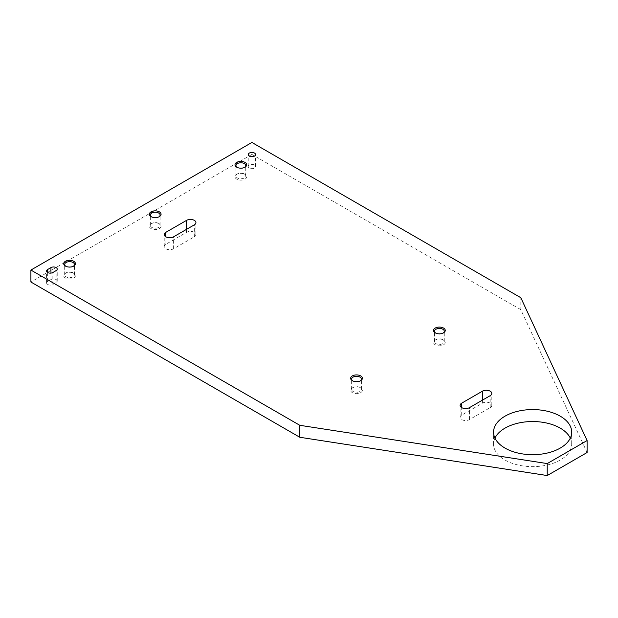 <?xml version="1.0" encoding="UTF-8"?>
<svg xmlns="http://www.w3.org/2000/svg" width="618" height="618" viewBox="0 0 618 618"><rect width="100%" height="100%" fill="white"/><g stroke="black" fill="none" stroke-linecap="round" stroke-linejoin="round"><path stroke-width="0.46" stroke-dasharray="3.09 2.32" d="M151.449 216.825A4.882 2.82 0 0 0 151.765 217.026L151.07 216.624L151.765 217.026A4.882 2.82 0 0 0 158.672 217.026A4.882 2.82 0 0 0 158.981 216.825M158.672 223.407A4.882 2.82 0 0 0 151.765 223.407A4.882 2.82 0 0 0 150.336 225.4A4.882 2.82 0 0 0 151.765 227.393A4.882 2.82 0 0 0 157.088 228.003A4.882 2.82 0 0 0 160.101 225.4A4.882 2.82 0 0 0 158.672 223.407L159.359 223.801A5.863 3.384 0 0 0 151.07 223.801A5.863 3.384 0 0 0 151.07 228.59A5.863 3.384 0 0 0 159.359 228.59A5.863 3.384 0 0 0 159.359 223.801L158.672 223.407M65.809 266.265A4.882 2.82 0 0 0 66.126 266.466L65.431 266.072L66.126 266.466A4.882 2.82 0 0 0 73.032 266.466A4.882 2.82 0 0 0 73.341 266.265M73.032 272.847A4.882 2.82 0 0 0 66.126 272.847A4.882 2.82 0 0 0 64.689 274.84A4.882 2.82 0 0 0 66.126 276.833A4.882 2.82 0 0 0 71.449 277.443A4.882 2.82 0 0 0 74.461 274.84A4.882 2.82 0 0 0 73.032 272.847L73.72 273.249A5.863 3.384 0 0 0 65.431 273.249A5.863 3.384 0 0 0 65.431 278.03A5.863 3.384 0 0 0 73.72 278.03A5.863 3.384 0 0 0 73.72 273.249L73.032 272.847M237.088 167.378A4.882 2.82 0 0 0 237.405 167.578L236.717 167.184L237.405 167.578A4.882 2.82 0 0 0 244.311 167.578A4.882 2.82 0 0 0 244.628 167.378M244.311 173.959A4.882 2.82 0 0 0 237.405 173.959A4.882 2.82 0 0 0 235.976 175.952A4.882 2.82 0 0 0 237.405 177.945A4.882 2.82 0 0 0 242.727 178.556A4.882 2.82 0 0 0 245.74 175.952A4.882 2.82 0 0 0 244.311 173.959L244.998 174.361A5.863 3.384 0 0 0 236.717 174.361A5.863 3.384 0 0 0 236.717 179.143A5.863 3.384 0 0 0 244.998 179.143A5.863 3.384 0 0 0 244.998 174.361L244.311 173.959M47.64 284.473A3.669 2.117 0 0 0 52.831 284.473L56.153 282.565A3.669 2.117 0 0 0 57.227 281.066A3.669 2.117 0 0 0 54.956 279.104A3.669 2.117 0 0 0 50.954 279.56L47.64 281.476A3.669 2.117 0 0 0 46.566 282.974A3.669 2.117 0 0 0 47.64 284.473M254.508 165.045A3.669 2.117 0 0 0 250.506 164.581A3.669 2.117 0 0 0 248.235 166.543A3.669 2.117 0 0 0 249.309 168.042A3.669 2.117 0 0 0 253.31 168.505A3.669 2.117 0 0 0 255.582 166.543A3.669 2.117 0 0 0 254.508 165.045M435.628 333.04A4.882 2.82 0 0 0 435.937 333.241L435.25 332.847L435.937 333.241A4.882 2.82 0 0 0 442.843 333.241A4.882 2.82 0 0 0 443.16 333.04M442.843 339.622A4.882 2.82 0 0 0 435.937 339.622A4.882 2.82 0 0 0 434.508 341.615A4.882 2.82 0 0 0 435.937 343.608A4.882 2.82 0 0 0 441.26 344.218A4.882 2.82 0 0 0 444.272 341.615A4.882 2.82 0 0 0 442.843 339.622L443.539 340.024A5.863 3.384 0 0 0 435.25 340.024A5.863 3.384 0 0 0 435.25 344.805A5.863 3.384 0 0 0 443.539 344.805A5.863 3.384 0 0 0 443.539 340.024L442.843 339.622M352.747 380.889A4.882 2.82 0 0 0 353.063 381.09L352.368 380.696L353.063 381.09A4.882 2.82 0 0 0 359.97 381.09A4.882 2.82 0 0 0 360.279 380.889M359.97 387.471A4.882 2.82 0 0 0 353.063 387.471A4.882 2.82 0 0 0 351.634 389.464A4.882 2.82 0 0 0 353.063 391.457A4.882 2.82 0 0 0 358.386 392.067A4.882 2.82 0 0 0 361.399 389.464A4.882 2.82 0 0 0 359.97 387.471L360.657 387.872A5.863 3.384 0 0 0 352.368 387.872A5.863 3.384 0 0 0 352.368 392.654A5.863 3.384 0 0 0 360.657 392.654A5.863 3.384 0 0 0 360.657 387.872L359.97 387.471M461.716 419.591A5.492 3.167 0 0 0 469.479 419.591L490.198 407.633A5.492 3.167 0 0 0 491.804 405.393A5.492 3.167 0 0 0 488.413 402.465A5.492 3.167 0 0 0 482.434 403.152L461.716 415.111A5.492 3.167 0 0 0 460.109 417.351A5.492 3.167 0 0 0 461.716 419.591M165.84 248.776A5.492 3.167 0 0 0 173.604 248.776L194.322 236.81A5.492 3.167 0 0 0 195.929 234.57A5.492 3.167 0 0 0 192.538 231.642A5.492 3.167 0 0 0 186.559 232.329L165.84 244.288A5.492 3.167 0 0 0 164.233 246.528A5.492 3.167 0 0 0 165.84 248.776M494.956 438.108A39.065 22.557 0 0 0 493.558 444.095A39.065 22.557 0 0 0 505.006 460.039A39.065 22.557 0 0 0 547.579 464.929A39.065 22.557 0 0 0 571.696 444.095A39.065 22.557 0 0 0 570.298 438.108M587.1 452.523L520.804 309.664L520.804 297.706M520.804 309.664L251.905 154.423L251.905 142.457M251.905 154.423L30.9 282.017M52.831 284.473L52.831 272.515M469.479 419.591L469.479 407.633M173.604 248.776L173.604 236.81M165.84 244.288L165.84 236.81M186.559 232.329L186.559 229.332M194.322 236.81L194.322 224.844M461.716 415.111L461.716 407.633M482.434 403.152L482.434 400.155M490.198 407.633L490.198 395.667M56.153 282.565L56.153 270.599M50.954 279.56L50.954 273.094M47.64 281.476L47.64 272.515M150.336 225.4L150.336 215.033M151.765 223.407L151.07 223.801M64.689 274.84L64.689 264.473M66.126 272.847L65.431 273.249M235.976 175.952L235.976 165.585M237.405 173.959L236.717 174.361M248.235 166.543L248.235 154.577M434.508 341.615L434.508 331.248M435.937 339.622L435.25 340.024M351.634 389.464L351.634 379.097M353.063 387.471L352.368 387.872M493.558 444.095L493.558 432.129M571.696 444.095L571.696 432.129M164.233 246.528L164.233 234.57M195.929 234.57L195.929 222.604M460.109 417.351L460.109 405.393M491.804 405.393L491.804 393.427M361.399 389.464L361.399 379.097M359.97 381.09L360.657 380.696M444.272 341.615L444.272 331.248M442.843 333.241L443.539 332.847M255.582 166.543L255.582 154.577M57.227 281.066L57.227 269.1M46.566 282.974L46.566 271.016M245.74 175.952L245.74 165.585M244.311 167.578L244.998 167.184M74.461 274.84L74.461 264.473M73.032 266.466L73.72 266.072M160.101 225.4L160.101 215.033M158.672 217.026L159.359 216.624"/><path stroke-width="0.93" d="M159.359 211.843A5.863 3.384 0 0 0 151.07 211.843A5.863 3.384 0 0 0 151.07 216.624L151.07 216.624A5.863 3.384 0 0 0 159.359 216.624A5.863 3.384 0 0 0 159.359 211.843M158.981 216.825A4.882 2.82 0 0 0 160.101 215.033A4.882 2.82 0 0 0 158.672 213.04A4.882 2.82 0 0 0 153.349 212.422A4.882 2.82 0 0 0 150.336 215.033A4.882 2.82 0 0 0 151.449 216.825M73.72 261.283A5.863 3.384 0 0 0 65.431 261.283A5.863 3.384 0 0 0 65.431 266.072L65.431 266.072A5.863 3.384 0 0 0 73.72 266.072A5.863 3.384 0 0 0 73.72 261.283M73.341 266.265A4.882 2.82 0 0 0 74.461 264.473A4.882 2.82 0 0 0 73.032 262.48A4.882 2.82 0 0 0 67.71 261.87A4.882 2.82 0 0 0 64.689 264.473A4.882 2.82 0 0 0 65.809 266.265M244.998 162.395A5.863 3.384 0 0 0 236.717 162.395A5.863 3.384 0 0 0 236.717 167.184L236.717 167.184A5.863 3.384 0 0 0 244.998 167.184A5.863 3.384 0 0 0 244.998 162.395M244.628 167.378A4.882 2.82 0 0 0 245.74 165.585A4.882 2.82 0 0 0 244.311 163.592A4.882 2.82 0 0 0 238.988 162.982A4.882 2.82 0 0 0 235.976 165.585A4.882 2.82 0 0 0 237.088 167.378M47.64 272.515A3.669 2.117 0 0 0 52.831 272.515L56.153 270.599A3.669 2.117 0 0 0 57.227 269.1A3.669 2.117 0 0 0 54.956 267.138A3.669 2.117 0 0 0 50.954 267.602L47.64 269.518A3.669 2.117 0 0 0 46.566 271.016A3.669 2.117 0 0 0 47.64 272.515L47.64 269.518M254.508 153.079A3.669 2.117 0 0 0 250.506 152.623A3.669 2.117 0 0 0 248.235 154.577A3.669 2.117 0 0 0 249.309 156.084A3.669 2.117 0 0 0 253.31 156.539A3.669 2.117 0 0 0 255.582 154.577A3.669 2.117 0 0 0 254.508 153.079M443.539 328.058A5.863 3.384 0 0 0 435.25 328.058A5.863 3.384 0 0 0 435.25 332.847L435.25 332.847A5.863 3.384 0 0 0 443.539 332.847A5.863 3.384 0 0 0 443.539 328.058M443.16 333.04A4.882 2.82 0 0 0 444.272 331.248A4.882 2.82 0 0 0 442.843 329.255A4.882 2.82 0 0 0 437.521 328.645A4.882 2.82 0 0 0 434.508 331.248A4.882 2.82 0 0 0 435.628 333.04M360.657 375.906A5.863 3.384 0 0 0 352.368 375.906A5.863 3.384 0 0 0 352.368 380.696L352.368 380.696A5.863 3.384 0 0 0 360.657 380.696A5.863 3.384 0 0 0 360.657 375.906M360.279 380.889A4.882 2.82 0 0 0 361.399 379.097A4.882 2.82 0 0 0 359.97 377.104A4.882 2.82 0 0 0 354.647 376.493A4.882 2.82 0 0 0 351.634 379.097A4.882 2.82 0 0 0 352.747 380.889M461.716 407.633A5.492 3.167 0 0 0 469.479 407.633L490.198 395.667A5.492 3.167 0 0 0 491.804 393.427A5.492 3.167 0 0 0 488.413 390.499A5.492 3.167 0 0 0 482.434 391.186L461.716 403.152A5.492 3.167 0 0 0 460.109 405.393A5.492 3.167 0 0 0 461.716 407.633L461.716 403.152M165.84 236.81A5.492 3.167 0 0 0 173.604 236.81L194.322 224.844A5.492 3.167 0 0 0 195.929 222.604A5.492 3.167 0 0 0 192.538 219.676A5.492 3.167 0 0 0 186.559 220.363L165.84 232.329A5.492 3.167 0 0 0 164.233 234.57A5.492 3.167 0 0 0 165.84 236.81L165.84 232.329M560.256 416.184A39.065 22.557 0 0 0 517.675 411.294A39.065 22.557 0 0 0 493.558 432.129A39.065 22.557 0 0 0 505.006 448.081A39.065 22.557 0 0 0 547.579 452.971A39.065 22.557 0 0 0 571.696 432.129A39.065 22.557 0 0 0 560.256 416.184M570.298 438.108A39.065 22.557 0 0 0 560.256 428.143A39.065 22.557 0 0 0 494.956 438.108M520.804 297.706L251.905 142.457L30.9 270.058L299.792 425.3L547.224 463.577L587.1 440.557L520.804 297.706M30.9 270.058L30.9 282.017L299.792 437.266L547.224 475.543L587.1 452.523L587.1 440.557M547.224 475.543L547.224 463.577M299.792 437.266L299.792 425.3M186.559 229.332L186.559 220.363M482.434 400.155L482.434 391.186M50.954 273.094L50.954 267.602"/></g></svg>
